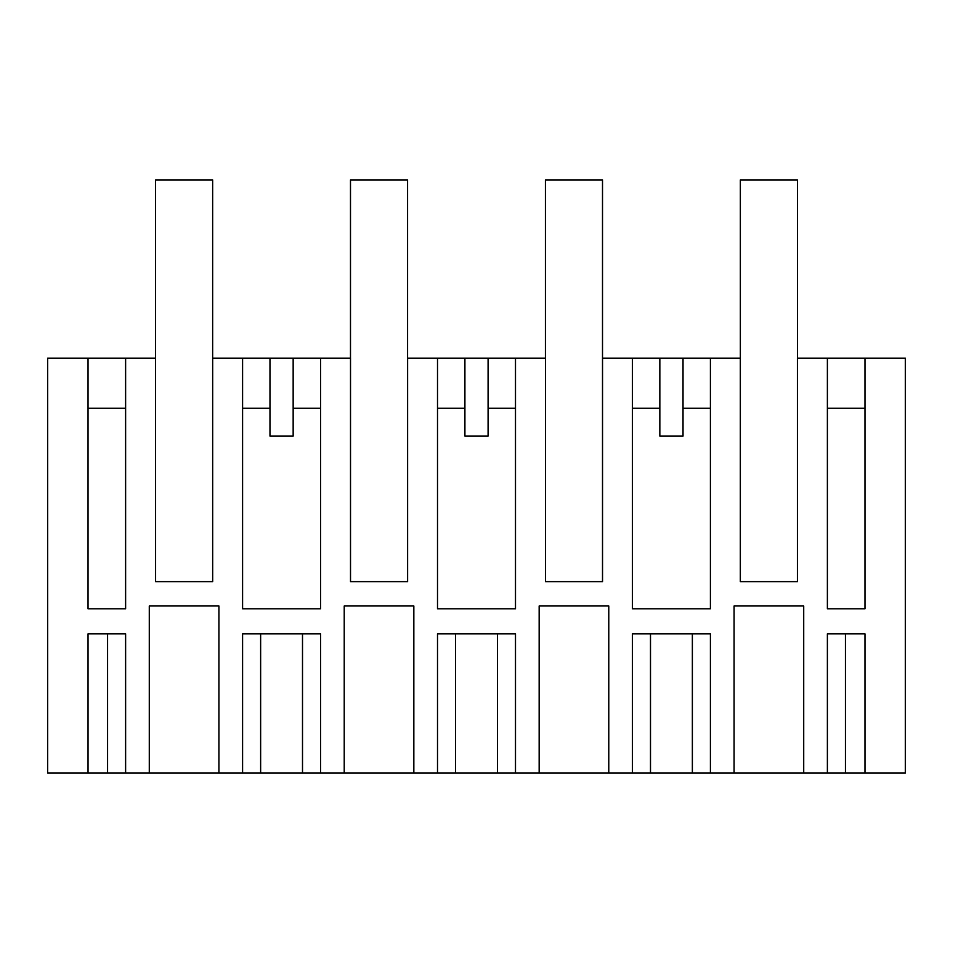 <?xml version="1.0" encoding="UTF-8"?>
<svg xmlns="http://www.w3.org/2000/svg" width="953" height="953" viewBox="0 0 953 953"><rect width="100%" height="100%" fill="white"/><g stroke="black" fill="none" stroke-linecap="round" stroke-linejoin="round"><path stroke-width="1.43" d="M155.589 581.628L155.553 179.926L212.65 179.926L212.65 581.628L155.589 581.628L212.674 581.628L212.674 358.149L242.586 358.149L242.586 608.776L320.553 608.776L320.553 358.149L350.513 358.149L350.513 581.628L407.61 581.628L407.61 358.149L437.51 358.149L437.51 608.776L515.49 608.776L515.49 358.149L545.45 358.149L545.45 581.628L602.534 581.628L602.534 358.149L632.447 358.149L632.447 608.776L710.414 608.776L710.414 358.149L740.326 358.149L740.326 581.628L797.411 581.628L797.411 358.149L827.383 358.149L827.383 608.776L864.967 608.776L864.967 358.149L905.35 358.149L905.35 773.074L864.967 773.074L864.967 633.84L827.383 633.84L827.383 773.074L864.967 773.074M155.589 358.149L47.65 358.149L47.65 773.074L88.033 773.074L88.033 633.84L125.617 633.84L125.617 773.074L149.287 773.074L149.287 605.989L218.916 605.989L218.916 773.074L242.586 773.074L242.586 633.84L320.553 633.84L320.553 773.074L344.224 773.074L344.224 605.989L413.84 605.989L344.224 605.989M539.16 773.074L539.16 605.989L608.776 605.989L608.776 773.074L515.49 773.074L515.49 633.84L437.51 633.84L437.51 773.074L413.84 773.074L413.84 605.989M608.776 773.074L632.447 773.074L632.447 633.84L710.414 633.84L710.414 773.074L734.084 773.074L734.084 605.989L803.713 605.989L734.084 605.989M827.383 773.074L803.713 773.074L803.713 605.989M125.617 358.149L125.617 608.776L88.033 608.776L88.033 358.149M320.553 358.149L242.586 358.149M515.49 358.149L437.51 358.149M710.414 358.149L632.447 358.149M864.967 358.149L827.383 358.149M242.586 773.074L320.553 773.074M803.713 773.074L734.084 773.074M710.414 773.074L692.366 773.074L692.366 633.84M632.447 773.074L692.366 773.074M515.49 773.074L437.51 773.074M413.84 773.074L344.224 773.074M218.916 773.074L149.287 773.074M125.617 773.074L107.57 773.074L107.57 633.84M88.033 773.074L107.57 773.074M218.916 605.989L149.287 605.989M269.973 358.149L269.973 436.117L293.155 436.117L293.155 358.149M88.033 408.277L125.617 408.277M293.155 408.277L320.553 408.277M242.586 408.277L269.973 408.277M659.845 358.149L659.845 436.117L683.027 436.117L683.027 358.149M632.447 408.277L659.845 408.277M683.027 408.277L710.414 408.277M827.383 408.277L864.967 408.277M464.909 358.149L464.909 436.117L488.091 436.117L488.091 358.149M488.091 408.277L515.49 408.277M437.51 408.277L464.909 408.277M608.776 605.989L539.16 605.989M350.49 358.149L350.49 179.926L407.574 179.926L407.574 581.628L350.513 581.628M545.426 358.149L545.426 179.926L602.51 179.926L602.51 581.628L545.45 581.628M797.411 581.628L740.35 581.628L740.35 179.926L797.447 179.926L797.447 358.149M260.634 773.074L260.634 633.84M302.506 633.84L302.506 773.074M845.43 773.074L845.43 633.84M650.494 773.074L650.494 633.84M455.57 633.84L455.57 773.074M497.43 633.84L497.43 773.074"/></g></svg>
